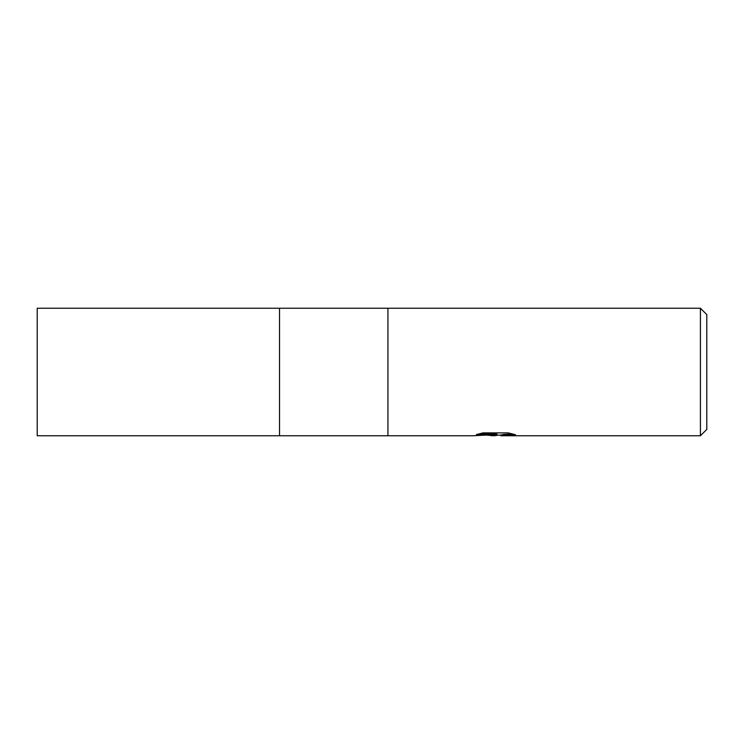 <?xml version="1.0" encoding="UTF-8"?>
<svg xmlns="http://www.w3.org/2000/svg" width="744" height="744" viewBox="0 0 744 744"><rect width="100%" height="100%" fill="white"/><g stroke="black" fill="none" stroke-linecap="round" stroke-linejoin="round"><path stroke-width="1.12" d="M279.53 308.23L37.2 308.23L37.2 435.77L279.53 435.77L279.53 308.23L279.53 435.77L279.53 308.23L700.42 308.23L706.8 314.61L706.8 429.39L700.42 435.77L500.982 435.77L500.74 435.091L503.725 434.422L512.607 433.929M478.699 433.91L496.778 433.91L496.778 434.561L472.533 435.77L387.94 435.77L387.94 308.23M498.294 435.138L494.23 435.77L486.818 435.147M494.23 435.77L495.216 435.249L491.207 435.77M700.42 435.77L700.42 308.23M496.778 434.561L476.393 434.561L483.033 432.887L508.189 432.887L515.49 434.756L507.027 434.701L500.74 435.733M495.216 434.663L495.216 435.249M487.041 435.138L494.927 434.682M279.53 435.77L387.94 435.77M495.216 435.138L500.74 435.138"/></g></svg>
